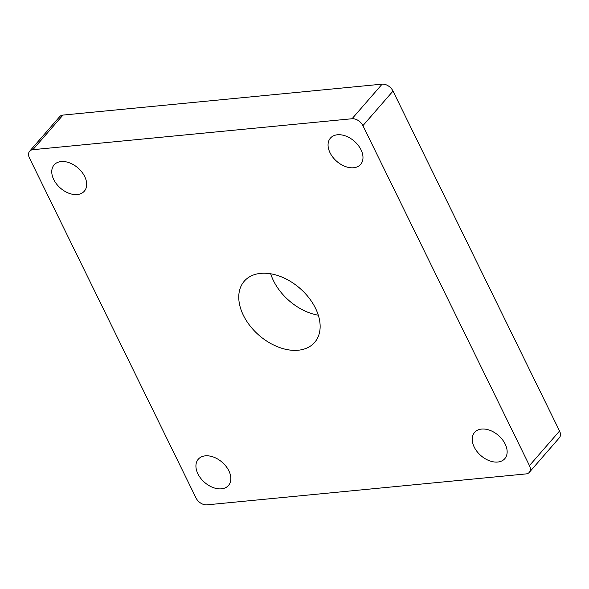 <?xml version="1.0" encoding="UTF-8"?>
<svg xmlns="http://www.w3.org/2000/svg" width="589" height="589" viewBox="0 0 589 589"><rect width="100%" height="100%" fill="white"/><g stroke="black" fill="none" stroke-linecap="round" stroke-linejoin="round"><path stroke-width="0.88" d="M315.527 308.305A46.634 31.136 -139 0 0 280.371 276.455A46.634 31.136 -139 0 0 244.266 281.196A46.634 31.136 -139 0 0 243.375 315.299A46.634 31.136 -139 0 0 278.538 347.142A46.634 31.136 -139 0 0 314.644 342.408A46.634 31.136 -139 0 0 315.527 308.305M318.303 315.203A46.634 31.136 41 0 1 273.473 280.695A46.634 31.136 41 0 1 270.697 273.797M84.698 176.545A20.019 13.363 -139 0 0 69.612 162.881A20.019 13.363 -139 0 0 54.114 164.913A20.019 13.363 -139 0 0 53.739 179.549A20.019 13.363 -139 0 0 68.825 193.214A20.019 13.363 -139 0 0 84.323 191.182A20.019 13.363 -139 0 0 84.698 176.545M228.871 470.832A20.019 13.363 -139 0 0 213.778 457.167A20.019 13.363 -139 0 0 198.287 459.199A20.019 13.363 -139 0 0 197.904 473.836A20.019 13.363 -139 0 0 212.99 487.501A20.019 13.363 -139 0 0 228.488 485.469A20.019 13.363 -139 0 0 228.871 470.832M361.005 149.768A20.019 13.363 -139 0 0 345.912 136.096A20.019 13.363 -139 0 0 330.414 138.128A20.019 13.363 -139 0 0 330.039 152.765A20.019 13.363 -139 0 0 345.125 166.437A20.019 13.363 -139 0 0 360.623 164.405A20.019 13.363 -139 0 0 361.005 149.768M505.171 444.047A20.019 13.363 -139 0 0 490.085 430.382A20.019 13.363 -139 0 0 474.587 432.414A20.019 13.363 -139 0 0 474.204 447.051A20.019 13.363 -139 0 0 489.297 460.716A20.019 13.363 -139 0 0 504.788 458.684A20.019 13.363 -139 0 0 505.171 444.047M526.036 473.917A9.24 6.17 -139 0 0 529.283 472.371A9.24 6.17 -139 0 0 529.459 465.612L362.92 125.663A9.24 6.17 -139 0 0 352.045 118.742L32.866 149.687A9.24 6.17 -139 0 0 29.627 151.233A9.24 6.17 -139 0 0 29.45 157.985L195.99 497.933A9.24 6.17 -139 0 0 206.864 504.854L526.036 473.917M529.283 472.371L559.373 437.767A9.24 6.17 -139 0 0 559.55 431.015L393.01 91.067A9.24 6.17 -139 0 0 382.136 84.146L62.964 115.083A9.24 6.17 -139 0 0 59.717 116.629L29.627 151.233M559.55 431.015L529.459 465.612M62.964 115.083L32.866 149.687M382.136 84.146L352.045 118.742M393.01 91.067L362.92 125.663"/></g></svg>
